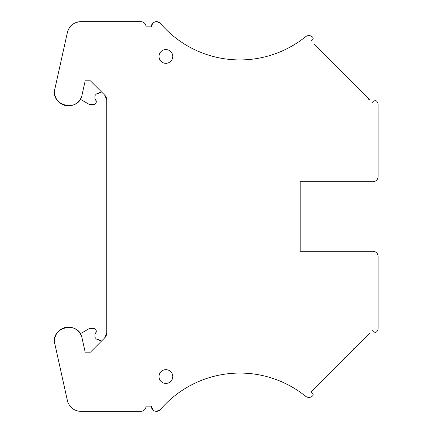 <?xml version="1.0" encoding="UTF-8"?>
<svg xmlns="http://www.w3.org/2000/svg" width="433" height="433" viewBox="0 0 433 433"><rect width="100%" height="100%" fill="white"/><g stroke="black" fill="none" stroke-linecap="round" stroke-linejoin="round"><path stroke-width="0.65" d="M106.734 332.961A6.96 6.96 0 0 1 104.694 337.881L106.734 332.961L106.734 100.034L104.694 95.114L90.378 80.798L85.182 80.798L82.048 94.946A13.916 13.916 0 0 1 65.448 105.522A13.916 13.916 0 0 1 54.872 88.922C50.152 106.264 78.995 112.656 82.048 94.946M82.048 338.049C78.995 320.339 50.152 326.731 54.872 344.073A13.916 13.916 0 0 1 65.448 327.472A13.916 13.916 0 0 1 82.048 338.049L85.182 352.197L90.378 352.197L104.694 337.881L101.419 341.161L96.294 338.974A13.916 13.916 0 0 1 101.419 341.161M54.872 344.073L67.369 400.438L54.872 344.073M80.955 411.345L140.833 411.345L80.955 411.345A13.916 13.916 0 0 1 67.369 400.438M140.833 411.345A5.218 5.218 0 0 0 146.051 406.127L151.269 406.127L153.017 410.029M156.573 411.35L160.448 409.537A5.218 5.218 0 0 1 151.269 406.127L146.051 406.127M179.105 392.504C172.199 397.429 165.98 403.107 160.448 409.531A104.732 104.732 0 0 1 305.606 396.271C297.195 389.511 287.967 384.163 277.921 380.228M369.582 333.47L311.175 391.881L312.653 393.359A1.737 1.737 0 0 1 312.691 395.778A5.218 5.218 0 0 1 305.606 396.271M312.653 393.359L311.175 391.881L314.271 388.78M372.683 330.374L374.166 331.851L372.683 330.374M378.128 320.355L378.128 328.187A5.218 5.218 0 0 1 376.634 331.84A1.737 1.737 0 0 1 374.166 331.851M300.188 233.371L300.188 251.292L372.91 251.292A5.218 5.218 0 0 1 378.128 256.509L378.128 279.653M372.91 251.292L300.188 251.292L300.188 181.703L372.91 181.703L300.188 181.703L300.188 199.624M378.128 153.342L378.128 176.485A5.218 5.218 0 0 1 372.91 181.703M374.166 101.143L372.683 102.626L374.166 101.143A1.737 1.737 0 0 1 376.634 101.154A5.218 5.218 0 0 1 378.128 104.808L378.128 112.64M314.271 44.215L369.582 99.525A0.698 0.698 0 0 0 368.775 99.395M312.653 39.641L311.175 41.113L312.653 39.641A1.737 1.737 0 0 0 312.691 37.222A5.218 5.218 0 0 0 305.606 36.724A104.732 104.732 0 0 1 160.448 23.463C165.98 29.893 172.199 35.571 179.105 40.496M277.921 52.766C287.967 48.832 297.195 43.484 305.606 36.724M160.448 23.463C155.837 20.416 152.779 21.553 151.269 26.868A5.218 5.218 0 0 1 160.448 23.463M146.051 26.868L151.269 26.868L146.051 26.868A5.218 5.218 0 0 0 140.833 21.65L80.955 21.65C73.886 22.115 69.356 25.753 67.369 32.556L54.872 88.922L67.369 32.556A13.916 13.916 0 0 1 80.955 21.65L140.833 21.65M80.305 333.751L89.339 328.533L93.512 328.533A2.782 2.782 0 0 1 95.439 333.323L94.903 334.585L94.903 337.269L96.294 338.974M80.3 99.244L89.339 104.461L93.512 104.461C96.272 103.714 96.916 102.118 95.439 99.666L94.903 98.41L94.903 95.725L96.294 94.021L101.419 91.839A13.916 13.916 0 0 1 96.294 94.021M353.523 348.852A0.698 0.698 0 0 0 354.329 348.727M344.782 358.27A0.698 0.698 0 0 0 344.912 357.463M104.694 95.114A6.96 6.96 0 0 1 106.734 100.034M378.128 256.509L378.128 328.187M378.128 104.808L378.128 176.485M165.882 63.315A6.874 6.874 0 0 1 159.014 56.442A6.874 6.874 0 0 1 165.882 49.573A6.874 6.874 0 0 1 172.756 56.442A6.874 6.874 0 0 1 165.882 63.315M165.882 383.421A6.874 6.874 0 0 1 159.014 376.553A6.874 6.874 0 0 1 165.882 369.679A6.874 6.874 0 0 1 172.756 376.553A6.874 6.874 0 0 1 165.882 383.421M338.265 364.11A0.698 0.698 0 0 0 339.077 363.98M95.439 333.329L95.439 333.329C96.916 330.877 96.272 329.28 93.512 328.533L89.339 328.533M95.628 99.866A2.782 2.782 0 0 1 93.523 104.461M89.339 104.461L93.512 104.461"/></g></svg>
